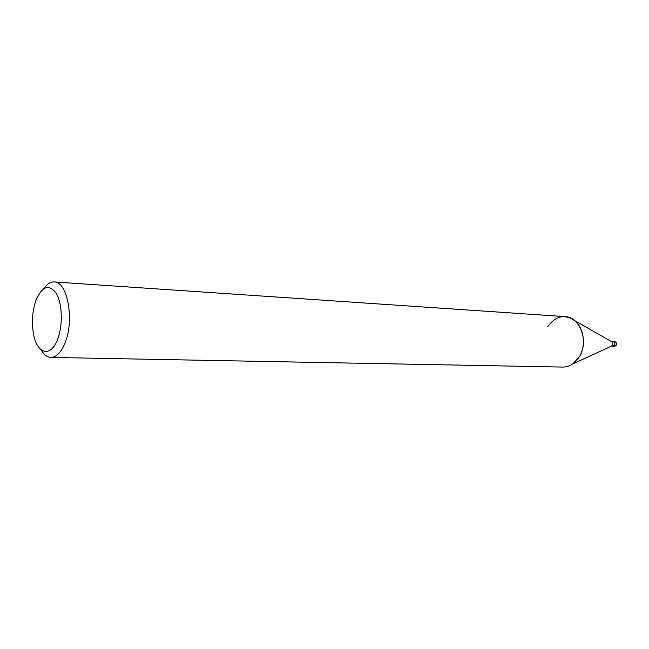 <?xml version="1.0" encoding="UTF-8"?>
<svg xmlns="http://www.w3.org/2000/svg" width="649" height="649" viewBox="0 0 649 649"><rect width="100%" height="100%" fill="white"/><g stroke="black" fill="none" stroke-linecap="round" stroke-linejoin="round"><path stroke-width="0.97" d="M614.465 345.373L612.534 346.266L614.465 345.373C615.228 343.199 614.652 341.958 612.737 341.642C614.652 341.958 615.228 343.199 614.465 345.373M611.626 341.666L612.145 341.958L612.567 345.276L611.431 346.152M611.496 341.585L613.045 341.658C614.733 342.193 615.195 343.426 614.441 345.357L612.843 346.282L611.293 346.217M43.751 288.659C46.971 284.019 50.468 281.78 54.224 281.942L564.963 316.607C580.214 316.728 589.276 342.088 579.095 357.169L572.751 363.951L611.975 345.901M54.224 281.942C67.293 281.358 74.546 319.357 65.265 342.315C61.355 352.22 56.585 357.258 50.955 357.421C47.19 357.258 43.905 354.727 41.098 349.827M547.642 326.869C555.374 315.925 564.37 313.832 574.625 320.582C584.1 327.94 586.355 346.047 579.095 357.169C574.803 363.7 569.36 367.001 562.78 367.074L50.955 357.421M57.818 338.689C50.995 358.297 36.604 354.208 33.383 333.156C31.817 323.551 32.231 314.035 34.624 304.6L35.784 300.82C41.934 286.266 48.707 283.678 56.106 293.064C62.231 302.929 63.083 324.687 57.818 338.689M612.51 341.634L613.045 341.569C614.798 342.12 615.284 343.402 614.506 345.414L612.315 346.258M613.045 341.569L614.635 341.642C616.388 342.193 616.866 343.475 616.088 345.479L614.425 346.436L612.843 346.371M612.145 341.958L574.633 320.582M614.635 341.642C616.347 341.999 616.85 343.272 616.136 345.471L614.425 346.436"/></g></svg>
